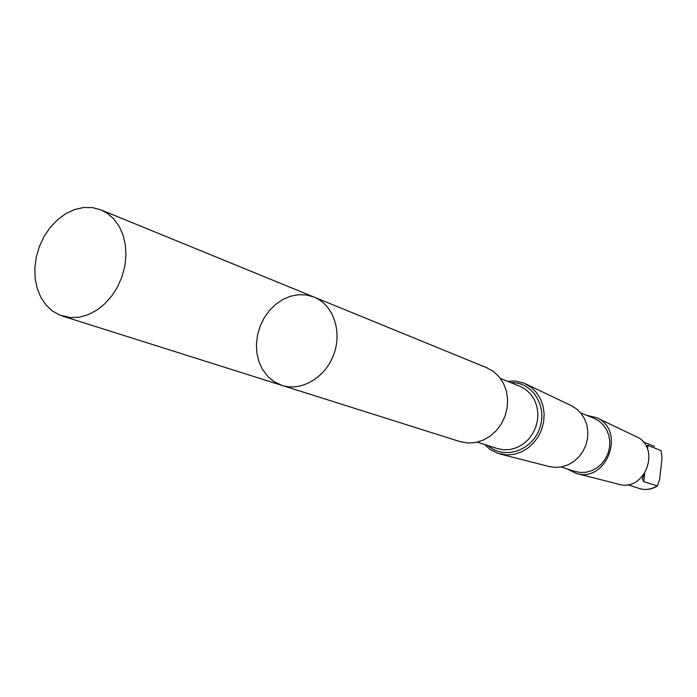 <?xml version="1.0" encoding="UTF-8"?>
<svg xmlns="http://www.w3.org/2000/svg" width="697" height="697" viewBox="0 0 697 697"><rect width="100%" height="100%" fill="white"/><g stroke="black" fill="none" stroke-linecap="round" stroke-linejoin="round"><path stroke-width="1.05" d="M314.051 297.07L486.802 367.755L493.45 371.475L499.096 376.763L503.478 383.376L506.371 391L507.625 399.268L507.181 407.78L505.055 416.126L501.343 423.907L496.238 430.737L489.982 436.287L482.89 440.295L475.293 442.569L467.565 443.022L460.081 441.628L282.085 385.432C301.513 391.784 325.586 377.478 333.872 354.198C342.401 331.014 333.044 304.615 314.051 297.07L306.497 294.979L298.577 294.692L290.605 296.216L282.895 299.466L275.733 304.319L269.39 310.566L264.119 317.98L260.112 326.274L257.515 335.118L256.426 344.187L256.905 353.135L258.918 361.621L262.412 369.305L268.145 376.833L274.095 381.677L282.085 385.432C301.513 391.784 325.586 377.478 333.872 354.198C342.401 331.014 333.044 304.615 314.051 297.07L100.908 209.858L107.791 213.63L113.811 218.963L119.161 226.316L123.064 235.037L125.364 244.821L125.965 255.285L124.841 266.027L122.027 276.648L117.627 286.737L111.816 295.894L104.82 303.779L96.909 310.087L88.397 314.591L79.597 317.135L70.85 317.64L59.829 315.131L52.432 310.993L46.08 305.086L40.844 297.358L37.141 288.297L35.129 278.251L34.85 267.622L36.322 256.801L39.485 246.215L44.216 236.239L50.341 227.274L57.624 219.651L65.797 213.665L74.553 209.562L83.553 207.514L92.457 207.601L100.908 209.858M643.74 474.849L642.32 478.874L643.767 481.679L657.384 485.931L659.623 479.501L662.028 458.495L661.078 450.619L647.957 445.374L646.163 446.211M507.512 381.268L515.371 381.032L524.17 383.237L531.428 387.532L536.551 392.672L540.489 398.954L543.059 406.098L544.148 413.783L543.695 421.668L541.708 429.387L538.293 436.592L533.597 442.943L527.847 448.154L521.295 451.996L514.247 454.305L507.024 454.975L497.684 453.303L490.296 449.539L484.642 444.486M525.364 383.768L571.279 405.654L576.619 408.965L581.132 413.452L584.609 418.923L586.891 425.135L587.876 431.809L587.51 438.648L585.802 445.339L582.831 451.569L578.745 457.066L573.718 461.571L567.985 464.882L561.808 466.859L555.474 467.426L549.253 466.546L499.958 453.991M580.723 412.946L593.966 418.252L598.958 420.979L603.227 424.839L606.556 429.657L608.777 435.189L609.788 441.192L609.535 447.352L608.019 453.381L605.327 458.974L601.581 463.88L596.972 467.835L591.718 470.667L586.081 472.244L580.331 472.479L574.746 471.381L561.172 466.981M586.543 415.273L596.449 417.651C626.35 429.875 607.07 483.169 576.271 473.429L567.14 468.915M596.449 417.651L635.856 436.435C661.741 447.047 645.265 492.613 618.57 484.206L576.271 473.429M656.679 486.079C651.05 489.521 645.222 490.313 639.175 488.458L627.64 484.668M500.385 378.401L519.936 386.277L525.634 389.431L530.487 393.91L534.268 399.512L536.768 405.968L537.875 412.964L537.526 420.169L535.74 427.226L532.595 433.795L528.256 439.554L522.924 444.233L516.869 447.587L510.387 449.478L503.792 449.818L497.397 448.589L477.332 442.142M510.901 382.636C532.22 381.599 547.938 406.36 539.565 428.611C531.767 451.072 503.844 460.046 488.127 445.61M647.957 445.374L647.522 449.156M644.716 473.472L643.767 481.679M282.085 385.432L62.477 316.089M657.262 486.009C651.529 489.555 645.5 490.374 639.175 488.458M654.413 446.35L643.113 441.881"/></g></svg>
